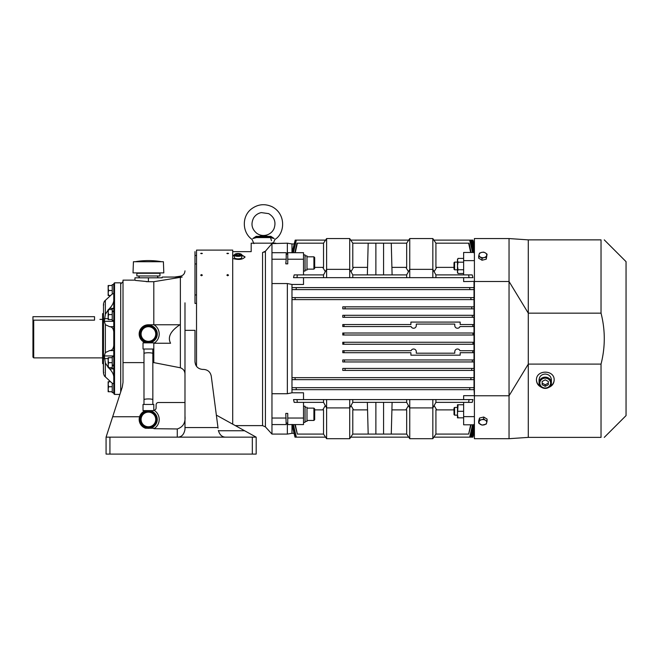 <?xml version="1.0" encoding="UTF-8"?>
<svg xmlns="http://www.w3.org/2000/svg" width="659" height="659" viewBox="0 0 659 659"><rect width="100%" height="100%" fill="white"/><g stroke="black" fill="none" stroke-linecap="round" stroke-linejoin="round"><path stroke-width="0.99" d="M143.992 349.023L143.992 404.445M143.992 399.824C143.777 398.646 153.053 398.646 152.839 399.824L152.839 404.445M143.992 353.644C143.777 352.458 153.053 352.458 152.839 353.644L152.839 399.824M152.839 349.023L152.839 353.644M153.802 349.023L143.028 349.023L143.028 342.861L153.802 342.861L153.802 362.607L180.377 367.788C183.441 368.949 184.981 371.141 184.981 374.378M143.028 404.445L153.802 404.445L153.802 410.606L143.028 410.606L143.028 404.445M474.406 395.771L509.045 395.771L509.045 438.696L474.406 438.696L474.406 252.463L463.631 252.463L463.631 274.894M474.019 244.019L472.948 240.098L474.019 244.019L474.406 243.756M472.973 240.098L473.862 244.118M474.019 244.728L472.725 240.098L433.869 240.098M472.379 240.098L473.664 245M474.019 246.384L473.541 246.87M471.811 240.098L474.019 248.756L472.264 240.098M474.019 248.756L474.019 249.448L473.31 249.448M470.996 240.098L474.019 252.364L474.019 249.448L471.655 240.098M474.406 260.626L463.631 260.626M469.043 277.661L472.964 277.661L472.206 274.894L468.64 274.894L469.043 277.661L349.707 277.661L349.707 269.35L326.617 269.35L326.617 277.661L349.707 277.661M463.631 277.661L463.631 281.574L474.406 281.385M368.183 243.179L367.351 274.894L367.549 267.381L352.787 267.381L352.787 243.179L406.669 243.179L409.75 238.558L432.839 238.558L432.839 277.661M391.273 243.179L392.105 274.894L391.907 267.381L406.669 267.381L406.669 243.179M408.456 271.681L405.895 267.381M353.553 267.381L351 271.681M432.839 238.558L435.92 243.179L469.043 243.179L471.111 252.463M294.837 252.694L296.954 243.179L323.536 243.179L326.617 238.558L326.617 269.35L323.536 274.894L323.536 277.661L293.527 277.661L294.178 274.894L323.536 274.894M292.085 424.437L295.001 437.156L291.978 424.89L291.978 433.309L287.357 434.083L287.357 423.045M285.817 413.407L285.817 414.676L285.817 413.407L287.744 413.407L287.744 424.569L303.519 424.569L303.519 402.369M287.744 423.045L286.204 423.045M352.787 243.179L349.707 238.558L326.617 238.558M295.273 424.569L297.357 434.083L294.837 424.569M297.357 434.083L323.536 434.083L326.617 438.696L326.617 399.593L296.954 399.593L297.357 402.369L323.536 402.369L326.617 407.913L349.707 407.913L352.787 402.369L406.669 402.369L409.75 407.913L432.839 407.913L432.839 399.593L435.92 399.593L435.92 402.369L432.839 407.913L432.839 438.696L435.92 434.083L468.64 434.083L470.674 424.8M432.839 438.696L409.75 438.696L406.669 434.083L368.183 434.083L367.351 402.369L367.549 409.882L352.787 409.882L352.787 434.083L349.707 438.696L326.617 438.696M471.111 424.8L468.64 434.083M352.787 434.083L368.183 434.083M391.273 434.083L392.105 402.369L391.907 409.882L406.669 409.882L406.669 434.083M405.895 409.882L408.456 405.582M454.01 409.882L435.92 409.882L435.92 434.083M434.133 405.582L436.686 409.882M435.92 402.369L468.64 402.369L469.043 399.593L435.92 399.593M432.839 399.593L409.75 399.593L409.75 438.696M409.75 399.593L352.787 399.593L352.787 402.369M406.669 402.369L406.669 399.593M297.357 402.369L294.178 402.369L293.527 399.593L296.954 399.593M326.617 399.593L352.787 399.593M469.043 399.593L472.964 399.593L472.206 402.369L468.64 402.369M474.406 395.878L474.019 388.662L473.879 389.667L296.336 389.667L296.097 387.665L469.9 387.665L469.661 389.667M463.631 399.593L463.631 395.68L474.019 395.68M463.631 402.369L463.631 424.8L474.406 424.8M474.406 416.636L463.631 416.636M323.536 402.369L323.536 399.593M349.707 399.593L349.707 438.696M351 405.582L353.553 409.882M323.536 434.083L323.536 409.882L314.681 409.882M322.762 409.882L325.315 405.582M352.787 277.661L352.787 274.894L349.707 269.35L349.707 238.558M406.669 277.661L406.669 274.894L409.75 269.35L432.839 269.35L435.92 274.894L435.92 277.661M352.787 274.894L406.669 274.894M326.617 277.661L323.536 277.661M297.357 274.894L296.954 277.661M409.75 277.661L409.75 238.558M435.92 274.894L468.64 274.894M303.519 274.894L303.519 252.694L287.744 252.694L287.744 263.855L285.817 263.855L286.204 259.226L271.961 259.226L271.961 393.72L287.357 393.72L287.357 283.543L291.978 284.457L291.978 288.593L292.118 287.596L469.661 287.596L469.9 289.598L296.097 289.598L296.336 287.596M436.686 267.381L434.133 271.681M325.315 271.681L322.762 267.381M435.92 243.179L435.92 267.381L454.01 267.381M314.681 267.381L323.536 267.381L323.536 243.179M297.357 243.179L295.273 252.694M470.674 252.463L468.64 243.179M295.199 437.156L325.587 437.156M293.387 424.569L296.336 437.156M296.097 437.156L293.115 424.569M433.869 437.156L472.973 437.156L474.019 432.535L472.791 437.156M350.736 437.156L408.72 437.156M469.661 437.156L472.561 424.8M470.79 437.156L473.912 424.437M287.357 254.217L287.357 243.179L271.961 243.599L271.961 259.226M291.978 252.694L295.199 240.098L292.085 252.825M287.357 243.179L291.978 243.954L291.978 252.364M325.587 240.098L295.199 240.098M293.115 252.694L296.097 240.098M296.336 240.098L293.387 252.694M408.72 240.098L350.736 240.098M469.9 240.098L472.824 252.463M474.019 424.8L470.996 437.156M473.31 427.815L474.019 427.815L474.019 424.89M471.655 437.156L474.019 427.815L471.811 437.156M473.541 430.393L474.019 430.393L474.019 428.498M472.264 437.156L474.019 430.393L472.379 437.156M472.725 437.156L474.019 430.879M473.862 433.144L472.973 437.156M469.661 287.596L473.879 287.596L474.019 288.593L474.019 281.574M474.019 288.593L474.019 289.598L469.9 289.598M470.79 297.604L470.996 299.606L295.001 299.606L295.199 297.604L473.912 297.604L474.019 298.601L474.019 289.598M474.019 298.601L474.019 299.606L470.996 299.606M471.655 306.839L471.811 308.84L344.986 308.84L345.151 306.839L474.019 306.839L474.019 299.606M474.019 306.839L474.019 308.84L471.811 308.84M472.264 315.307L472.379 317.308L344.418 317.308L344.542 315.307L474.019 315.307L474.019 308.84M474.019 315.307L474.019 317.308L472.379 317.308M472.725 324.541L472.791 326.543L459.974 326.543A2.694 2.694 0 0 1 454.776 325.546L454.776 324.08L416.29 324.08L416.29 325.546A2.694 2.694 0 0 1 411.092 326.543L342.779 326.543L342.779 324.541L410.903 324.541L410.903 322.078L460.163 322.078L460.163 324.541L474.019 324.541L474.019 317.308M474.019 324.541L474.019 326.543L472.791 326.543M474.019 333.009L474.019 335.011L343.825 335.011L343.85 333.009L474.019 333.009L474.019 326.543M474.019 342.252L474.019 344.253L343.85 344.253L343.825 342.252L474.019 342.252L474.019 335.011M474.019 350.712L474.019 352.713L472.725 352.713L472.791 350.712L474.019 350.712L474.019 344.253M472.379 359.954L472.264 361.956L344.542 361.956L344.418 359.954L474.019 359.954L474.019 352.713M474.019 359.954L474.019 361.956L472.264 361.956M471.811 368.422L471.655 370.424L345.151 370.424L344.986 368.422L474.019 368.422L474.019 361.956M474.019 368.422L474.019 370.424L471.655 370.424M470.996 377.656L470.79 379.658L295.199 379.658L295.001 377.656L474.019 377.656L474.019 370.424M474.019 377.656L473.912 379.658L470.79 379.658M469.9 387.665L474.019 387.665L474.019 378.661M474.019 387.665L474.019 388.662M296.097 289.598L291.978 289.598L291.978 298.601L292.085 297.604L295.199 297.604M295.001 299.606L291.978 299.606L291.978 377.656L295.001 377.656M472.725 352.713L460.163 352.713L460.163 355.176L410.903 355.176L410.903 352.713L342.779 352.713L342.779 350.712L411.092 350.712A2.694 2.694 0 0 1 416.29 351.717L416.29 353.183L454.776 353.183L454.776 351.717A2.694 2.694 0 0 1 459.974 350.712L472.791 350.712M287.744 418.037L303.519 418.037M303.519 399.593L303.519 392.805L291.978 392.805L287.357 393.72M296.336 389.667L292.118 389.667L291.978 388.662L291.978 392.805M291.978 388.662L291.978 387.665L296.097 387.665M295.199 379.658L292.085 379.658L291.978 378.661L291.978 387.665M291.978 378.661L291.978 377.656M291.978 299.606L291.978 298.601M291.978 289.598L291.978 288.593M271.961 283.543L287.357 283.543M286.204 254.217L287.744 254.217M303.519 277.661L303.519 284.457L291.978 284.457M345.151 370.424L342.779 370.424L342.779 368.422L344.986 368.422M344.542 361.956L342.779 361.956L342.779 359.954L344.418 359.954M343.85 344.253L342.779 344.253L342.779 342.252L343.825 342.252M343.825 335.011L342.779 335.011L342.779 333.009L343.85 333.009M344.418 317.308L342.779 317.308L342.779 315.307L344.542 315.307M344.986 308.84L342.779 308.84L342.779 306.839L345.151 306.839M344.08 352.713L344.006 350.712M287.744 259.226L303.519 259.226M472.973 342.252L472.948 344.253M472.948 333.009L472.973 335.011M472.824 424.8L469.9 437.156M472.561 252.463L469.661 240.098M473.912 252.825L470.79 240.098M344.006 326.543L344.08 324.541M474.406 252.463L474.406 238.558L509.045 238.558L509.045 395.771L528.287 364.106L528.287 239.868L509.045 238.558M285.817 263.855L285.817 262.587M303.519 271.055L305.059 271.055L305.059 254.893L303.519 254.893M313.915 256.812L313.915 269.127L314.681 268.361L314.681 257.587L313.915 256.812L306.987 256.812M314.681 262.974L314.681 266.055M305.059 255.89L306.987 255.89L306.987 270.05L305.059 270.05M474.406 281.492L509.045 281.492L528.287 313.157L601.033 313.157L601.033 239.868C605.357 239.868 605.357 239.868 601.033 239.868C605.357 239.868 605.357 239.868 601.033 239.868L528.287 239.868M509.045 438.696L528.287 437.387L528.287 364.106L601.033 364.106C605.357 347.12 605.357 330.134 601.033 313.157M528.287 437.387L601.033 437.387C605.357 437.387 605.357 437.387 601.033 437.387C605.357 437.387 605.357 437.387 601.033 437.387L601.033 364.106M541.434 387.261C538.263 385.779 536.599 383.398 536.451 380.111C535.907 369.51 554.697 369.51 554.153 380.111C553.98 383.546 552.201 385.976 548.799 387.41M540.487 386.413C537.966 384.905 536.624 382.739 536.451 379.93M554.153 379.93C553.964 382.871 552.514 385.095 549.804 386.586M539.07 379.848L539.07 379.741C539.433 376.297 541.484 374.394 545.224 374.04C548.963 374.394 551.015 376.297 551.385 379.741L551.385 379.848M551.385 379.741L551.385 382.772C551.731 390.128 538.716 390.128 539.07 382.772A6.162 5.626 180 0 0 545.224 388.398A6.162 5.626 180 0 0 551.385 382.772A6.162 5.626 180 0 0 545.224 377.154A6.162 5.626 180 0 0 539.07 382.772L539.07 379.741M542.143 384.716L542.143 381.462L545.224 379.839L548.304 381.462L548.304 384.716L545.224 386.339L542.143 384.716M542.143 381.462L542.143 383.151L545.224 384.774L548.304 383.151L548.304 381.462M545.224 384.774L545.224 386.339M604.262 239.868L626.05 261.656L626.05 415.607L604.262 437.387M478.673 256.244L479.093 254.456A3.847 2.718 0 0 0 480.353 257.026A3.847 2.718 0 0 0 484.134 257.545L482.034 258.303L478.673 256.244L478.673 258.171L482.034 260.231L486.235 259.209L487.075 254.185L486.235 257.274L484.134 257.545A3.847 2.718 0 0 0 486.655 255.486A3.847 2.718 0 0 0 485.395 252.916L487.075 254.185M486.235 259.209L486.235 257.274M482.034 260.231L482.034 258.303M479.093 254.456L479.521 253.155L481.622 252.397A3.847 2.718 0 0 0 479.093 254.456M481.622 252.397L483.722 252.125L485.395 252.916A3.847 2.718 0 0 0 481.622 252.397M271.961 252.694L286.204 252.694L286.204 259.226M285.817 414.676L286.204 424.569L271.961 424.569L271.961 434.083L287.357 434.083M271.961 393.72L271.961 424.569M286.204 418.037L271.961 418.037M235.321 425.615L262.562 425.615L262.562 252.521C247.809 251.54 247.809 251.54 262.562 252.521L265.412 251.227L271.961 243.599L265.412 251.227L265.412 426.875L271.961 434.083M232.701 251.647L251.178 251.647L251.178 243.179L275.808 243.179M264.547 251.96L263.962 252.257M232.701 255.503L234.266 255.099M241.911 255.099L245.016 256.895C242.916 259.588 238.805 260.116 232.701 258.485M232.701 424.165L232.701 250.107L196.522 250.107L196.522 366.338L195.583 364.699M201.53 275.775L200.682 275.165L201.53 274.556L202.371 275.165L201.53 275.775M227.701 275.775L226.853 275.165L227.701 274.556L228.549 275.165L227.701 275.775M201.53 253.221L202.371 253.451L201.53 253.699L200.682 253.451L201.53 253.221M227.701 253.221L228.549 253.451L227.701 253.699L226.853 253.451L227.701 253.221M196.522 303.412L194.982 303.412L194.982 251.647L194.982 255.494L196.522 255.494M196.522 263.962L194.982 263.962L194.982 294.944L196.522 294.944M195.575 364.682L194.982 361.725L194.982 330.348L184.981 330.348L184.981 303.412M184.981 302.843L184.981 429.462C183.96 434.701 181.39 437.271 177.279 437.156L177.279 428.968C183.029 427.081 185.599 422.814 184.981 416.167M194.982 361.725C195.451 366.388 198.013 368.958 202.684 369.419L203.623 369.419C207.832 369.757 210.378 371.989 211.259 376.124L217.981 427.559L184.981 427.559M256.178 437.156L254.316 436.126L256.178 437.156L252.331 437.156L252.331 454.092L256.178 454.092L256.178 437.156L216.35 415.112M218.055 428.161L217.981 427.559M218.36 430.459C219.727 435.039 222.272 437.271 225.988 437.156M249.662 433.548L253.707 435.788L249.662 433.548M122.261 387.13L123.011 382.385L122.261 387.13L106.074 437.156L106.074 454.092L109.929 454.092L109.929 437.156L106.074 437.156M144.881 325.48L139.181 333.973L144.873 342.548L139.181 333.973L144.881 325.48M153.802 324.772L153.802 281.698L182.164 277.052L162.155 277.052L162.155 277.818L134.947 277.818L134.947 280.133L123.011 280.133L123.011 362.607L143.992 362.607M152.839 362.607L153.802 362.607M153.802 281.698L148.415 281.698C130.968 279.993 131.05 279.993 148.654 281.698M146.257 281.657L148.415 281.698L148.415 277.818M153.967 343.248L170.574 343.248C167.402 337.194 170.516 331.04 179.907 324.772L153.967 324.772A10.775 10.775 0 0 1 153.967 343.248L153.802 343.248M145.779 342.861A9.234 9.234 0 0 1 148.415 324.772L153.967 324.772M148.415 342.861A8.855 8.855 0 0 0 156.084 329.582A8.855 8.855 0 0 0 140.746 329.582A8.855 8.855 0 0 0 148.415 342.861M147.74 342.062A8.081 8.081 0 0 1 141.776 338.627M141.1 337.457A8.081 8.081 0 0 1 141.1 330.571M141.776 329.401A8.081 8.081 0 0 1 147.74 325.958M149.091 325.958A8.081 8.081 0 0 1 155.054 329.401M155.73 330.571A8.081 8.081 0 0 1 155.73 337.457M155.054 338.627A8.081 8.081 0 0 1 149.091 342.062M141.1 336.411A7.694 7.694 0 0 1 141.1 331.609A7.694 7.694 0 0 0 141.1 336.411M155.73 336.411A7.694 7.694 0 0 0 155.73 331.609M149.988 341.543A7.694 7.694 0 0 0 154.148 339.146M142.673 339.146A7.694 7.694 0 0 0 146.842 341.543M146.842 326.477A7.694 7.694 0 0 0 142.673 328.882M154.148 328.882A7.694 7.694 0 0 0 149.988 326.477M148.415 325.571L155.73 329.788L155.73 334.014A7.315 7.315 0 0 0 144.758 327.68A7.315 7.315 0 0 0 144.758 340.349A7.315 7.315 0 0 0 155.73 334.014L155.73 338.232L148.415 342.458L141.1 338.232L141.1 329.788L148.415 325.571M123.011 362.607L123.011 382.385M184.981 402.517L158.424 402.517A2.306 2.306 0 0 0 156.109 404.832L156.109 407.913A2.306 2.306 0 0 1 153.959 410.211A10.775 10.775 0 0 1 153.967 428.696L177.279 428.968M112.681 416.752L139.584 416.752L142.13 426.225M147.27 428.235L145.54 428.235A9.234 9.234 0 0 1 145.779 410.606M149.56 428.235L154.667 428.235L153.967 428.696M252.331 454.092L109.929 454.092M252.331 437.156L109.929 437.156M120.704 391.957L120.704 282.826L114.542 282.826L113.776 283.592L113.776 393.67L114.542 394.436L114.542 282.826M113.776 304.763L113.776 301.32M113.776 284.597L113.084 284.589L113.776 284.589L113.776 283.592M113.776 364.864L113.776 365.424L112.236 365.91L112.236 365.374L113.776 364.864M109.658 368.908L113.776 368.908L113.776 376.569C113.447 374.057 112.079 371.503 109.658 368.908L108.554 367.689M109.658 380.861L104.344 375.943L109.658 380.861C112.079 383.307 113.447 384.098 113.776 383.217L113.776 380.861M112.236 365.374L112.236 356.758L113.776 356.758M113.776 368.612L112.236 368.612L112.236 365.91M104.344 375.943L103.496 373.546L103.496 303.708L104.328 301.32L105.358 300.339L104.344 301.32M108.158 367.22L105.358 362.994L104.344 355.951L105.358 352.557L109.658 350.58C112.079 350.44 113.447 348.669 113.776 345.275M113.776 331.979C113.447 328.586 112.079 326.823 109.658 326.683L105.358 324.706L104.344 321.312L105.358 314.269L108.158 310.043M103.381 313.527L103.381 372.038L103.842 372.5M105.358 300.339L109.658 296.402L105.358 300.339L105.358 314.269M108.554 309.573L109.658 308.346C112.079 305.76 113.447 303.206 113.776 300.685M109.658 296.402C112.079 293.947 113.447 293.164 113.776 294.038L113.776 293.593M113.776 383.67L113.776 383.225M113.776 308.651L112.236 308.651L112.236 320.505L113.776 320.505M108.158 312.078L108.603 314.574L108.158 317.078L108.158 309.573L108.603 309.573L108.158 312.078M112.236 314.574L108.603 314.574M112.236 309.573L108.603 309.573M108.158 317.078L108.603 319.582L108.158 319.582L108.158 317.078M112.236 319.582L108.603 319.582M112.236 391.743L108.158 391.743L108.158 389.238L108.603 391.743M108.603 386.742L108.158 389.238L108.158 384.238L108.603 386.742L112.236 386.742M108.603 381.734L108.158 384.238L108.158 381.734L110.58 381.734M113.084 284.589L112.236 284.597L112.236 294.145M108.158 293.024L108.603 295.52L108.158 295.52L108.158 288.016L108.603 290.52L108.158 293.024M110.58 295.52L108.603 295.52M112.236 290.52L108.603 290.52M112.236 285.52L108.603 285.52L108.158 288.016L108.158 285.52L108.603 285.52M113.776 311.394L112.236 311.88M112.236 311.353L113.776 310.891M112.236 367.689L108.158 367.689L108.158 365.185L108.603 367.689M112.236 362.689L108.603 362.689L108.158 365.185L108.158 360.185L108.603 362.689M108.603 357.68L108.158 360.185L108.158 357.68L112.236 357.68M113.084 392.665L112.236 392.657L112.236 383.11M112.236 392.657L113.776 392.607M136.866 275.973L159.964 275.973L159.964 273.279L136.866 273.279L136.866 275.973M133.019 272.892L163.811 272.892L163.399 261.73L133.431 261.73L133.019 272.892M148.415 261.73L135.128 261.73L148.415 261.73M148.415 410.606A8.855 8.855 0 0 0 140.746 423.885A8.855 8.855 0 0 0 156.084 423.885A8.855 8.855 0 0 0 148.415 410.606M149.091 411.397A8.081 8.081 0 0 1 155.054 414.841M155.73 416.01A8.081 8.081 0 0 1 155.73 422.897M155.054 424.066A8.081 8.081 0 0 1 149.091 427.51M147.74 427.51A8.081 8.081 0 0 1 141.776 424.066M141.1 422.897A8.081 8.081 0 0 1 141.1 416.01M141.776 414.841A8.081 8.081 0 0 1 147.74 411.397M155.73 417.048A7.694 7.694 0 0 1 155.73 421.859A7.694 7.694 0 0 0 155.73 417.048M141.1 417.048A7.694 7.694 0 0 0 141.1 421.859M146.842 411.924A7.694 7.694 0 0 0 142.673 414.322M154.148 414.322A7.694 7.694 0 0 0 149.988 411.924M149.988 426.991A7.694 7.694 0 0 0 154.148 424.585M142.673 424.585A7.694 7.694 0 0 0 146.842 426.991M141.1 419.453L141.1 415.236L148.415 411.01L155.73 415.236L155.73 423.679L148.415 427.897L141.1 423.679L141.1 419.453A7.315 7.315 0 0 0 152.072 425.788A7.315 7.315 0 0 0 152.072 413.119A7.315 7.315 0 0 0 141.1 419.453M244.942 257.257A6.928 2.372 0 0 0 241.878 255.634M234.299 255.634A6.928 2.372 0 0 0 232.701 256.129M241.919 255.091A3.822 1.31 0 0 0 241.919 255.066L241.746 257.644A3.657 1.252 180 0 1 241.746 257.644A3.657 1.252 180 0 1 238.088 258.863A3.657 1.252 180 0 1 234.439 257.644L234.266 255.091A3.822 1.31 0 0 0 238.088 256.367A3.822 1.31 0 0 0 241.919 255.091A3.822 1.31 0 0 0 241.688 254.613A3.822 1.31 0 0 0 241.482 254.456M234.703 254.456A3.822 1.31 0 0 0 234.497 254.613A3.822 1.31 0 0 0 234.266 255.091M241.556 254.703A3.468 1.186 180 0 1 237.487 255.865A3.468 1.186 180 0 1 234.835 254.3A3.468 1.186 180 0 1 238.088 253.517A3.468 1.186 180 0 1 241.342 254.3A3.468 1.186 180 0 1 241.556 254.703M236.976 254.044L239.201 254.044L240.313 254.703L239.201 255.362L236.976 255.362L235.873 254.703L236.976 254.044L236.976 255.362M239.201 254.044L239.201 255.362M271.483 240.675L270.511 237.594C273.658 245.618 273.658 245.618 270.511 237.594A0.766 0.61 -90 0 0 270.009 236.927L256.977 236.927A0.766 0.61 90 0 0 256.475 237.594C253.328 245.618 253.328 245.618 256.475 237.594L270.511 237.594L274.16 238.542C275.157 239.711 275.157 239.711 274.16 238.542L270.865 236.35L256.12 236.35L252.825 238.542L256.475 237.594M272.785 243.179L272.513 242.718M256.977 236.927L256.326 236.943C261.104 235.601 265.874 235.601 270.66 236.943L270.009 236.927M252.825 238.542C251.829 239.711 251.829 239.711 252.825 238.542C251.829 239.711 251.829 239.711 252.825 238.542L256.326 236.943L256.153 236.35M270.865 236.35L270.66 236.943L274.16 238.542M457.47 408.02L457.47 404.75L458.054 404.75L457.47 414.569L457.47 408.02M457.47 417.839L457.47 414.569L458.054 417.839L457.47 417.839M463.631 404.75L458.054 404.75M463.631 411.298L458.054 411.298M463.631 417.839L458.054 417.839M457.47 415.145L454.586 415.145L454.586 407.443L457.47 407.443M454.586 407.443L454.01 408.02L454.01 414.569L454.586 415.145M463.631 269.745L458.054 269.745L457.47 271.632L458.054 273.518L463.631 273.518M458.054 273.518L457.47 272.513L457.47 259.424L458.054 258.41L457.47 260.297L458.054 262.191L457.47 265.964L458.054 269.745M463.631 258.41L458.054 258.41M463.631 262.191L458.054 262.191M457.47 269.811L454.586 269.811L454.586 262.117L457.47 262.117M454.586 262.117L454.01 262.694L454.01 269.234L454.586 269.811M487.075 421.019L486.655 422.806A3.847 2.718 180 0 0 485.395 420.236L487.075 421.019L487.075 419.083L483.722 417.023L479.521 418.053L478.673 421.142L478.673 423.07L479.093 421.776A3.847 2.718 180 0 0 480.353 424.347A3.847 2.718 180 0 0 484.134 424.866A3.847 2.718 180 0 0 486.655 422.806L486.235 424.108L482.034 425.129L478.673 423.07M479.093 421.776L479.521 419.989L481.622 419.717A3.847 2.718 180 0 0 479.093 421.776M479.521 418.053L479.521 419.989M481.622 419.717L483.722 418.959L485.395 420.236A3.847 2.718 180 0 0 481.622 419.717M483.722 417.023L483.722 418.959M303.519 422.37L305.059 422.37L305.059 406.208L303.519 406.208M305.924 407.204L305.059 407.287M313.915 420.45L314.681 419.676L314.681 408.901L313.915 408.127L313.915 420.45L306.987 420.45M306.987 407.221L306.987 421.373L305.059 421.373M33.716 320.159L32.95 320.958L32.95 357.104L33.716 357.878L33.716 320.159L94.534 320.159L94.534 316.691L32.95 316.691L32.95 320.958M94.534 320.159C101.478 319.318 101.478 319.318 94.534 320.159M102.615 363.644L102.615 313.61L102.615 363.644L103.381 363.644M102.615 313.61L103.471 313.61M383.579 243.179L383.579 274.894M375.877 243.179L375.877 274.894M375.877 434.083L375.877 402.369M383.579 434.083L383.579 402.369M539.836 383.085A5.387 4.926 0 0 1 547.917 378.826A5.387 4.926 0 0 1 547.917 387.352A5.387 4.926 0 0 1 539.836 383.085M244.621 430.764L218.401 430.764M105.358 376.915L105.358 362.994M105.358 352.557L105.358 324.706M113.776 308.346L109.658 308.346M108.158 318.643L104.344 318.643M113.776 321.312L104.344 321.312M113.776 326.683L109.658 326.683M113.776 350.58L109.658 350.58M113.776 355.951L104.344 355.951M108.158 358.62L104.344 358.62M180.377 277.661L180.377 367.788M174.586 277.052L180.377 276.195L180.377 277.052M291.978 243.954L294.046 243.954M291.978 433.309L294.046 433.309M313.915 269.127L306.987 269.127M120.704 283.98L123.011 281.665M119.897 394.436L114.542 394.436M103.842 304.763L103.381 305.224M180.377 276.195C183.227 275.544 184.759 273.773 184.981 270.857M139.873 275.973C138.637 276.335 138.637 276.945 139.873 277.818M156.957 277.818C158.193 277.488 158.193 276.871 156.957 275.973M161.694 261.73A76.979 76.979 0 0 0 135.128 261.73M262.562 425.615L265.412 426.875M253.904 243.641L252.059 239.415C242.067 232.569 241.68 216.317 251.343 209.01C257.842 204.166 264.778 203.417 272.159 206.753C286.583 214.348 284.713 233.846 274.927 239.415L273.081 243.641M268.691 213.631C274.523 217.281 276.278 222.338 273.963 228.813C272.513 231.787 270.231 233.813 267.101 234.901C263.534 235.988 260.181 235.527 257.043 233.508C251.829 229.291 250.659 224.159 253.534 218.096C255.33 215.155 257.916 213.327 261.285 212.602L268.691 213.631M313.915 408.127L306.987 408.127M102.227 319.384L99.921 319.384M102.227 357.878L33.716 357.878"/></g></svg>
